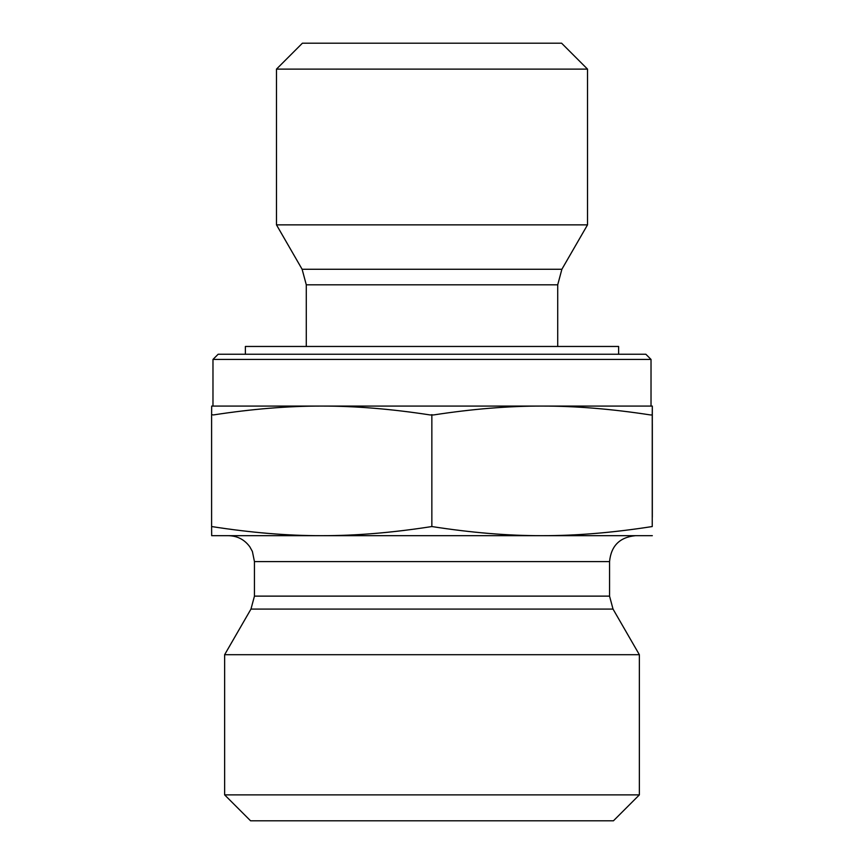<?xml version="1.0" encoding="UTF-8"?>
<svg xmlns="http://www.w3.org/2000/svg" width="864" height="864" viewBox="0 0 864 864"><rect width="100%" height="100%" fill="white"/><g stroke="black" fill="none" stroke-linecap="round" stroke-linejoin="round"><path stroke-width="1.3" d="M652.331 424.062L652.32 517.255L652.331 424.062M652.309 447.325L652.32 499.813L652.298 447.325M651.024 359.424L645.84 354.24L218.16 354.24L212.976 359.424L651.024 359.424L651.024 406.08M212.976 359.424L212.976 406.08L542.052 406.08C508.496 406.015 472.36 408.974 433.652 414.936L430.045 414.936C391.37 408.974 355.266 406.015 321.732 406.08C288.198 406.015 252.083 408.974 213.408 414.936L211.604 414.655L211.604 526.543C251.003 532.699 287.712 535.745 321.732 535.68C355.741 535.745 392.45 532.699 431.849 526.543C471.28 532.699 508.01 535.745 542.052 535.68C576.083 535.745 612.824 532.699 652.244 526.543L652.32 406.08L652.244 414.936L650.441 414.936C611.734 408.974 575.608 406.015 542.052 406.08L652.32 406.08M306.288 284.818L557.712 284.818L561.881 269.266L302.119 269.266L306.288 284.818L306.288 346.464M302.119 269.266L276.48 224.856L587.52 224.856L561.881 269.266M587.52 69.12L561.6 43.2L302.4 43.2L276.48 69.12L587.52 69.12L587.52 224.856M276.48 69.12L276.48 224.856M211.604 414.936L211.68 406.08L321.732 406.08M652.244 414.655L652.244 526.543M431.849 414.655L431.849 526.543M652.32 535.68L211.68 535.68L211.604 526.543M609.552 561.6L609.552 596.128L254.448 596.128L254.448 561.6L609.552 561.6C611.086 545.854 619.726 537.214 635.472 535.68L542.052 535.68M321.732 535.68L228.528 535.68C237.47 535.918 244.577 539.644 249.847 546.858L252.396 551.491L254.448 561.6M609.552 596.128L613.03 609.088L639.36 654.696L224.64 654.696L250.97 609.088L613.03 609.088M224.64 794.88L250.56 820.8L613.44 820.8L639.36 794.88L224.64 794.88L224.64 654.696M639.36 794.88L639.36 654.696M618.624 354.24L618.624 346.464L245.376 346.464L245.376 354.24M557.712 284.818L557.712 346.464M250.97 609.088L254.448 596.128"/></g></svg>
